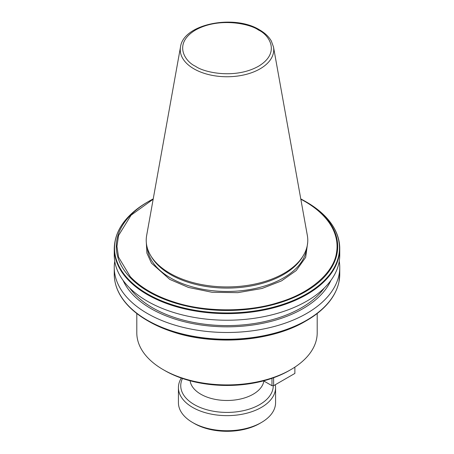 <?xml version="1.0" encoding="UTF-8"?>
<svg xmlns="http://www.w3.org/2000/svg" width="454" height="454" viewBox="0 0 454 454"><rect width="100%" height="100%" fill="white"/><g stroke="black" fill="none" stroke-linecap="round" stroke-linejoin="round"><path stroke-width="0.68" d="M307.681 242.544L305.673 257.35L296.224 270.573L281.52 280.89L261.975 288.494L237.788 292.66L212.029 292.274L188.484 287.45L169.762 279.392L151.483 263.178L146.903 253.111L146.319 242.544M169.881 273.274A80.778 46.637 0 0 0 303.261 255.676A80.778 46.637 0 0 0 307.347 235.49L273.495 46.983A46.745 26.99 180 0 1 247.095 74.133A46.745 26.99 180 0 1 193.949 68.849A46.745 26.99 180 0 1 180.505 46.983L146.653 235.49A80.778 46.637 0 0 0 150.739 255.676A80.778 46.637 0 0 0 169.881 273.274M150.739 255.676L151.67 257.208A79.79 46.07 0 0 0 170.579 274.596A79.79 46.07 0 0 0 302.33 257.208L303.261 255.676M147.272 301.161A112.751 65.098 0 0 0 270.147 315.269A112.751 65.098 0 0 0 339.751 255.131L339.751 248.542A112.751 65.098 180 0 1 338.905 256.499A112.751 65.098 180 0 1 172.253 305.451A112.751 65.098 180 0 1 147.272 294.572A112.751 65.098 180 0 1 128.431 280.152A112.751 65.098 0 0 1 114.249 248.542L114.249 255.131A112.751 65.098 0 0 0 147.272 301.161M129.765 288.08A105.232 60.757 0 0 0 152.589 307.812A105.232 60.757 0 0 0 324.235 288.08M330.938 280.362A107.354 61.977 180 0 1 255.244 324.644A107.354 61.977 180 0 1 151.091 308.675A107.354 61.977 180 0 1 123.062 280.362M114.748 261.26A112.751 65.098 0 0 0 114.249 267.395A112.751 65.098 0 0 0 147.272 313.425A112.751 65.098 0 0 0 270.147 327.533A112.751 65.098 0 0 0 339.751 267.395A112.751 65.098 0 0 0 339.251 261.26M300.832 199.221A110.055 63.537 180 0 1 304.821 201.411A110.055 63.537 180 0 1 323.759 216.07C330.699 223.493 334.933 231.404 336.471 239.791L337.061 239.672A110.708 63.918 0 0 0 324.105 215.866A110.708 63.918 180 0 0 305.287 201.366L305.287 201.366A110.708 63.918 180 0 1 305.287 201.366L300.775 198.909A110.708 63.918 180 0 1 305.281 201.366L306.535 202.092A112.478 64.939 180 0 1 325.342 216.49A112.478 64.939 0 0 1 338.661 240.194A112.478 64.939 180 0 1 338.661 255.823A112.478 64.939 0 0 1 172.253 304.736A112.478 64.939 180 0 1 147.465 293.931A112.478 64.939 180 0 1 128.743 279.619A112.478 64.939 0 0 1 147.465 202.092C125.826 214.918 114.754 230.405 114.249 248.542M136.802 313.504L136.802 332.833A90.198 52.079 0 0 0 163.219 369.658A90.198 52.079 0 0 0 290.781 369.658L290.781 369.658A90.198 52.079 0 0 0 317.198 332.833L317.198 313.504M163.219 369.658L164.853 370.6A87.889 50.74 0 0 0 289.147 370.6L290.781 369.658L289.147 370.6M305.287 321.341L306.535 320.62A112.478 64.939 0 0 1 172.253 331.431A112.478 64.939 180 0 1 147.465 320.62L148.713 321.341A110.708 63.918 180 0 1 148.713 321.341C155.881 325.473 163.86 328.974 172.656 331.84C214.436 345.948 271.537 341.453 305.287 321.341A110.708 63.918 180 0 1 172.605 331.817A110.708 63.918 180 0 1 148.719 321.347L147.465 320.62A112.478 64.939 180 0 1 128.743 306.308M190.107 380.775A37.007 21.366 0 0 0 200.833 394.225A37.007 21.366 0 0 0 253.167 394.225A37.007 21.366 0 0 0 263.859 381.025M182.474 378.471A46.257 26.707 0 0 0 194.289 404.593A46.257 26.707 0 0 0 244.7 410.382A46.257 26.707 0 0 0 273.257 385.707M181.322 378.069A48.572 28.04 0 0 0 178.428 387.597A48.572 28.04 0 0 0 192.655 407.425A48.572 28.04 0 0 0 245.586 413.503A48.572 28.04 0 0 0 275.572 387.597A48.572 28.04 0 0 0 275.311 384.725M261.345 422.532L259.711 423.48A46.257 26.707 0 0 1 194.289 423.48L192.655 422.532A48.572 28.04 0 0 0 261.345 422.532A48.572 28.04 0 0 0 275.572 402.704L275.572 387.597M153.168 199.221L131.075 215.196L118.556 235.501L116.945 246.397L118.556 257.168L130.241 276.617A110.055 63.537 180 0 0 174.563 302.205C204.885 312.227 247.839 312.369 278.353 302.54C309.628 293.551 333.679 273.002 336.471 252.889A110.055 63.537 180 0 0 336.471 239.791M294.873 367.133L294.873 373.432L273.609 385.707L273.609 377.739M271.974 378.318L271.974 385.707L263.575 380.861M273.609 385.707L271.974 385.707M178.428 387.597L178.428 402.704A48.572 28.04 0 0 0 192.655 422.532L194.289 423.48M195.566 66.301C185.107 61.721 172.724 43.68 195.566 30.004C219.259 16.815 250.506 23.966 258.434 30.004C268.893 34.583 281.276 52.619 258.434 66.301C234.741 79.484 203.494 72.339 195.566 66.301M147.334 248.009A79.79 46.07 0 0 0 170.579 277.973A79.79 46.07 0 0 0 255.432 288.443A79.79 46.07 0 0 0 306.666 248.009M338.905 240.586A112.751 65.098 180 0 1 339.751 248.542L338.894 240.467C337.055 231.988 332.583 224.043 325.49 216.62C320.337 211.258 314.015 206.417 306.535 202.092L305.287 201.366M339.751 267.395L339.751 274.165A112.751 65.098 180 0 1 338.905 282.121A112.751 65.098 0 0 1 172.253 331.074A112.751 65.098 180 0 1 147.272 320.195A112.751 65.098 180 0 1 128.431 305.775A112.751 65.098 0 0 1 114.249 274.165L114.249 267.395M174.563 302.205L173.831 302.625A110.708 63.918 180 0 1 148.719 291.763A110.708 63.918 180 0 1 129.895 277.263L130.241 276.617M337.061 239.672A110.708 63.918 180 0 1 337.061 253.457L336.471 252.889M173.831 302.625A110.708 63.918 0 0 0 337.061 253.457M339.751 274.165L338.894 282.246C335.444 297.2 324.655 309.991 306.535 320.62A112.478 64.939 0 0 0 334.677 293.477M147.465 202.092L153.225 198.909A110.708 63.918 0 0 0 148.713 201.366A110.708 63.918 0 0 0 129.895 277.263M323.759 216.07L324.105 215.866M273.495 46.983L271.356 41.087C268.882 36.717 264.96 32.989 259.592 29.89C234.253 13.983 183.229 23.892 180.505 46.983M114.249 274.165C114.346 285.606 119.135 296.28 128.618 306.206C133.754 311.523 140.036 316.33 147.465 320.62"/></g></svg>
